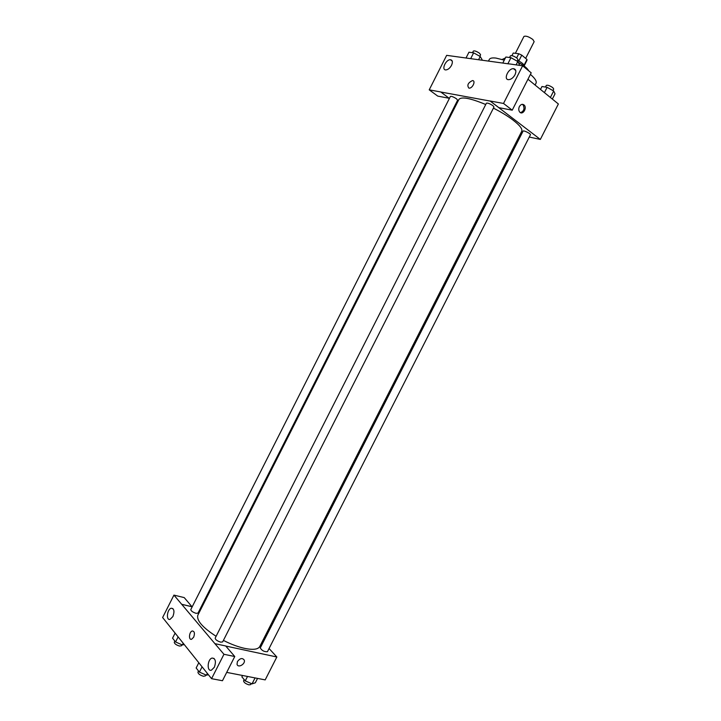 <?xml version="1.0" encoding="UTF-8"?>
<svg xmlns="http://www.w3.org/2000/svg" width="721" height="721" viewBox="0 0 721 721"><rect width="100%" height="100%" fill="white"/><g stroke="black" fill="none" stroke-linecap="round" stroke-linejoin="round"><path stroke-width="1.08" d="M525.663 58.383L534.153 41.665L532.846 39.484C528.745 36.609 525.771 35.608 523.924 36.474L515.38 53.318M513.253 53.048L511.892 55.652L513.253 53.048L518.76 53.733L521.77 55.147L526.97 59.464L526.862 60.456M516.66 57.878L518.76 53.733M524.113 65.097L526.97 59.464M518.814 60.979L521.77 55.147M517.651 60.384C522.139 62.727 524.401 64.674 524.419 66.242M518.228 62.348C523.87 65.431 527.348 68.225 528.655 70.739M502.149 59.473L505.376 57.968M488.496 61.042L489.298 59.473C490.046 58.086 492.29 57.626 496.039 58.095L504.276 60.14M530.413 74.38C535 78.319 536.875 81.257 536.036 83.185L535.09 85.051M449.174 98.272L437.755 96.109L429.22 89.846L446.65 55.346L509.116 63.935M527.952 79.238L558.378 103.977L540.335 139.423L529.277 137.044M456.699 103.833L456.042 103.346M449.39 98.435L440.72 91.955L429.22 89.846M451.526 65.323C452.932 62.033 452.563 60.167 450.436 59.708C445.929 59.284 441.081 70 445.812 69.928C447.984 69.739 449.886 68.207 451.526 65.323M520.968 135.26L519.841 135.016M519.381 106.573C520.859 104.23 522.464 103.734 524.194 105.077C527.33 108.078 522.662 115.459 519.751 112.097C518.57 110.574 518.444 108.736 519.381 106.573M509.035 63.863L522.635 65.791L531.206 72.83L512.234 110.178L498.887 107.663L490.172 101.066L540.335 139.423M520.535 112.674C523.978 111.133 524.825 108.538 523.076 104.878L522.283 104.311M515.01 74.759C516.506 71.199 516.002 69.171 513.505 68.675C508.269 68.225 503.141 79.77 508.629 79.671C511.108 79.472 513.235 77.841 515.01 74.759M512.234 110.178L503.519 103.454L490.199 101.012M522.635 65.791L503.519 103.454M468.893 88.124C466.802 85.294 467.992 82.78 472.453 80.59C476.076 80.491 472.634 88.422 469.164 88.151L468.893 88.124C466.802 85.294 467.992 82.78 472.453 80.59L472.453 80.59C476.085 80.5 472.634 88.422 469.173 88.16M440.693 92L490.172 101.066M530.431 134.782C531.143 133.827 523.41 129.987 523.067 131.123L260.272 647.936C261.912 650.657 264.31 651.91 267.455 651.685L530.431 134.782M457.628 100.201L456.492 98.804C453.545 96.893 451.508 96.118 450.391 96.461L190.786 609.587C191.011 610.984 192.777 612.228 196.076 613.328L197.987 613.138L457.628 100.201M493.975 107.059L492.885 105.645C489.802 103.626 487.639 102.815 486.405 103.202L215.164 638.139C215.408 639.689 217.264 641.032 220.734 642.159L222.636 641.915L493.975 107.059M223.402 640.401C231.008 644.259 238.119 646.926 244.752 648.395C253.071 650.072 258.073 649.45 259.767 646.521L521.743 131.276C522.662 129.05 519.796 125.346 513.127 120.155C507.719 116.054 501.149 112.052 493.425 108.132M485.738 104.518C470.416 98.164 461.485 96.461 458.935 99.408L197.878 615.121C196.301 620.294 202.376 627.351 216.102 636.292M214.975 643.736L173.941 595.104L162.622 617.518L211.568 678.677L223.952 654.28L214.975 643.736M225.772 646.043L276.837 656.993L269.068 648.503M263.228 642.132L262.435 641.266M201.024 608.912L200.222 608.722M192.192 606.821L181.674 604.324M193.661 637.211L191.606 639.266C188.37 640.356 189.1 631.668 192.291 630.983C194.535 631.263 194.994 633.344 193.661 637.211C194.994 633.344 194.535 631.263 192.291 630.983C189.1 631.668 188.37 640.356 191.606 639.266M172.896 616.527L170.075 619.357C165.794 620.736 167.074 609.056 171.265 608.227C174.158 608.623 174.698 611.39 172.896 616.527M214.344 667.267L211.442 670.169C206.648 671.873 207.36 659.147 212.1 658.057C215.525 658.435 216.273 661.508 214.344 667.267M215.002 643.682L225.718 645.98L234.758 656.525L222.465 680.732L211.568 678.677M234.758 656.525L223.952 654.28M192.038 606.785L184.225 597.601L173.941 595.104M192.056 606.74L181.692 604.279M226.7 672.387L265.184 679.894L276.837 656.993M237.425 661.572C240.12 658.138 242.4 657.669 244.275 660.148C245.645 664.005 238.056 668.394 237.038 664.302L237.425 661.572C240.12 658.138 242.4 657.66 244.275 660.148L244.275 660.148C245.645 664.005 238.056 668.394 237.038 664.302M242.553 675.478L241.868 676.839L245.266 680.876L252.035 683.868L255.315 682.796L257.55 678.407M245.266 680.876L247.519 676.451M252.035 683.868L255.063 677.92M251.25 683.526L250.728 684.562L248.997 684.869C245.6 683.796 243.788 682.445 243.563 680.804L244.185 679.588M198.807 662.734L196.148 667.979L199.411 672.098L206.449 675.198L208.36 674.667M199.411 672.098L202.078 666.826M206.449 675.198L207.36 673.414M205.873 674.946L205.386 675.91L203.43 676.262C199.942 675.18 198.104 673.811 197.924 672.143L198.518 670.972M175.113 633.128L172.562 638.157L175.564 641.951L182.341 644.962L184.252 644.538M175.564 641.951L178.123 636.886M182.341 644.962L183.215 643.249M181.971 644.79L181.476 645.764L179.511 646.052C176.194 645.007 174.446 643.736 174.275 642.231L174.861 641.068M540.489 89.431L541.976 86.52L547.113 87.331L553.674 90.999L555.026 93.82L552.349 99.074M544.418 92.621L547.113 87.331M550.375 97.47L553.674 90.999M552.917 90.576L553.701 89.043L552.8 87.656C549.817 85.637 547.654 84.88 546.32 85.393L545.464 87.07M502.825 63.015L505.854 57.022L510.964 57.689L517.795 61.519L519.435 64.638L519.102 65.305M507.908 63.709L510.964 57.689M516.083 64.89L517.795 61.519M517.236 61.204L518.002 59.699L516.984 58.131C513.938 56.04 511.748 55.274 510.414 55.841L509.576 57.509M466.045 57.959L468.947 52.218L473.634 52.831L480.213 56.508L482.034 59.528L481.736 60.113M470.714 58.599L473.634 52.831M478.609 59.69L480.213 56.508M479.853 56.301L480.601 54.823L479.537 53.273C476.617 51.299 474.562 50.56 473.364 51.056L472.534 52.687M524.338 65.521L527.006 60.267M450.436 59.708L452.238 61.105M524.194 105.077L523.076 104.878M513.505 68.675L515.758 70.505M171.265 608.227L172.905 608.605M212.1 658.057L214.083 658.462"/></g></svg>
